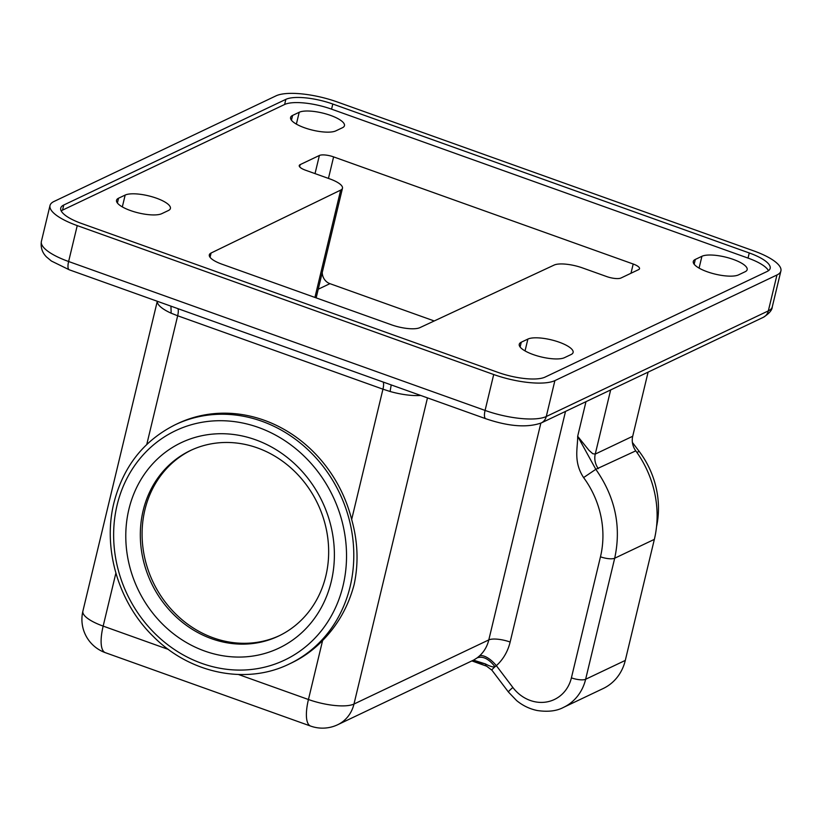 <?xml version="1.0" encoding="UTF-8"?>
<svg xmlns="http://www.w3.org/2000/svg" width="822" height="822" viewBox="0 0 822 822"><rect width="100%" height="100%" fill="white"/><g stroke="black" fill="none" stroke-linecap="round" stroke-linejoin="round"><path stroke-width="1.23" d="M695.32 259.423L701.926 256.279A24.3 7.182 -166.5 0 1 729.309 258.118A24.3 7.182 -166.5 0 1 747.157 269.678A24.3 7.182 -166.5 0 1 745.143 271.733L738.536 274.877A24.3 7.182 -166.5 0 1 707.228 271.763A24.3 7.182 -166.5 0 1 693.295 261.478A24.3 7.182 -166.5 0 1 695.32 259.423L694.158 264.232M292.601 115.419L299.208 112.275A24.3 7.182 -166.5 0 1 326.591 114.114A24.3 7.182 -166.5 0 1 344.449 125.684A24.3 7.182 -166.5 0 1 342.425 127.739L335.818 130.883A24.3 7.182 -166.5 0 1 308.435 129.044A24.3 7.182 -166.5 0 1 290.587 117.484A24.3 7.182 -166.5 0 1 292.601 115.419L291.45 120.228M776.965 274.98A47.491 14.046 -166.5 0 0 780.9 270.962A47.491 14.046 -166.5 0 0 753.671 250.864L337.205 101.938A47.491 14.046 -166.5 0 0 276.028 95.845L53.954 201.493A47.491 14.046 -166.5 0 0 50.008 205.51A47.491 14.046 -166.5 0 0 77.237 225.608L493.703 374.524A47.491 14.046 13.5 0 0 554.891 380.617L776.965 274.98L768.344 310.88L546.27 416.518L554.891 380.617M332.797 104.034A36.445 10.778 -166.5 0 0 285.851 99.359L63.777 205.007A36.445 10.778 -166.5 0 0 60.746 208.089A36.445 10.778 -166.5 0 0 81.645 223.512L498.111 372.428A36.445 10.778 -166.5 0 0 545.068 377.103L767.142 271.466A36.445 10.778 -166.5 0 0 770.163 268.383A36.445 10.778 -166.5 0 0 749.263 252.96L332.797 104.034L331.574 109.162L748.03 258.087A36.445 10.778 -166.5 0 1 768.467 270.685M238.514 674.513L308.445 699.512L322.604 640.523C337.842 625.008 348.353 606.369 354.118 584.606C358.7 563.276 357.878 541.564 351.662 519.494L382.949 389.176L390.101 391.488L391.21 384.922M648.106 372.119L632.704 436.266A16.563 14.858 -115.4 0 0 635.776 450.857A100.5 90.153 64.6 0 1 654.353 539.366L625.295 660.415L585.634 679.27L614.692 558.23L654.353 539.366M563.43 707.434A48.036 43.093 -115.4 0 0 563.543 707.372L603.204 688.517A48.036 43.093 -115.4 0 0 625.295 660.415M61.208 210.905A36.445 10.778 -166.5 0 1 62.544 210.134L284.618 104.486A36.445 10.778 -166.5 0 1 331.574 109.162M161.77 213.669A24.3 7.182 -166.5 0 1 134.387 211.829A24.3 7.182 -166.5 0 1 116.539 200.27A24.3 7.182 -166.5 0 1 118.553 198.215L125.16 195.071A24.3 7.182 -166.5 0 1 152.543 196.91A24.3 7.182 -166.5 0 1 170.401 208.469A24.3 7.182 -166.5 0 1 168.387 210.524L161.77 213.669M115.881 573.109L103.161 626.107A35.336 10.45 13.5 0 1 82.888 611.147L157.29 301.273A35.336 10.45 13.5 0 0 171.161 313.203L177.665 315.771A11.046 3.627 109.7 0 0 177.973 308.671M636.916 452.449L639.167 451.381L632.406 442.452M635.776 450.857L595.816 469.311C615.226 497.033 621.514 526.676 614.692 558.23A11.046 3.267 -166.5 0 1 600.471 556.813A89.464 80.258 64.6 0 0 583.599 477.582L595.816 469.311L577.671 436.287C577.866 447.579 573.15 461.635 583.599 477.582M300.153 164.626A11.046 3.267 -166.5 0 0 299.239 165.551A11.046 3.267 -166.5 0 0 305.568 170.226L329.807 178.898A22.091 6.535 -166.5 0 1 342.476 188.248A22.091 6.535 -166.5 0 1 340.688 190.088L211.1 253.012A22.091 6.535 13.5 0 0 209.312 254.861A22.091 6.535 13.5 0 0 221.981 264.201L391.447 324.803A22.091 6.535 13.5 0 0 419.857 327.659L554.12 265.074A22.091 6.535 13.5 0 1 582.531 267.931L606.759 276.593A11.046 3.267 -166.5 0 0 620.98 278.011L638.612 269.626A11.046 3.267 13.5 0 0 639.526 268.691A11.046 3.267 13.5 0 0 633.197 264.016L333.609 156.889A11.046 3.267 13.5 0 0 319.388 155.471L300.153 164.626L299.629 166.804M473.904 659.932L477.253 657.806C482.956 655.905 488.874 658.874 494.998 666.734C493.436 667.402 490.231 666.467 485.36 663.909A11.046 3.627 -70.3 0 0 486.614 666.18L471.869 660.909L485.36 663.909L473.493 660.138M175.363 424.676A132.517 118.882 64.6 0 1 307.212 449.028A132.517 118.882 64.6 0 1 350.151 586.497A132.517 118.882 64.6 0 1 289.21 664.022C246.425 685.116 190.252 673.701 153.632 636.793C118.481 602.886 102.411 548.664 113.96 502.674C123.3 466.506 143.768 440.51 175.363 424.676L177.562 423.628A132.517 118.882 64.6 0 1 351.662 519.494M128.91 509.219A113.744 102.041 64.6 0 1 255.447 439.739A113.744 102.041 64.6 0 1 331.256 581.575A113.744 102.041 64.6 0 1 204.719 651.055A113.744 102.041 64.6 0 1 128.91 509.219M322.604 640.523A132.517 118.882 64.6 0 1 291.42 662.974L289.21 664.022M322.255 272.472A11.046 9.905 -115.4 0 0 329.92 283.662L318.227 289.221M521.271 342.219L527.878 339.075A24.3 7.182 -166.5 0 1 555.261 340.914A24.3 7.182 -166.5 0 1 573.109 352.474A24.3 7.182 -166.5 0 1 571.095 354.529L564.488 357.673A24.3 7.182 -166.5 0 1 537.105 355.834A24.3 7.182 -166.5 0 1 519.257 344.274A24.3 7.182 -166.5 0 1 521.271 342.219L520.12 347.018M434.222 320.96L329.92 283.662M171.161 313.203L170.945 306.154M143.141 510.637A102.709 92.136 64.6 0 1 190.375 450.559A102.709 92.136 64.6 0 1 292.56 469.434A102.709 92.136 64.6 0 1 325.841 575.965A102.709 92.136 64.6 0 1 278.607 636.053A102.709 92.136 64.6 0 1 176.422 617.178A102.709 92.136 64.6 0 1 143.141 510.637M279.49 635.622A102.709 92.136 64.6 0 1 177.788 615.976A102.709 92.136 64.6 0 1 144.908 509.804A102.709 92.136 64.6 0 1 191.259 450.148M639.167 451.381A86.135 77.278 64.6 0 1 656.531 526.686M598.324 468.663A16.563 14.858 64.5 0 1 595.251 454.083L592.713 453.693L588.942 450.292L577.671 436.287L585.983 401.67M477.253 657.806L479.411 655.997A35.336 31.698 -115.4 0 0 488.802 639.906L353.974 704.043L427.471 397.889M486.614 666.18L491.905 670.187A11.046 1.099 142.9 0 1 494.998 666.734L496.344 665.666A16.563 7.069 48 0 0 479.411 655.997M701.926 256.279L699.08 268.116M299.208 112.275L296.372 124.112M493.703 374.524L485.083 410.425A47.491 14.046 13.5 0 0 546.27 416.518A11.046 9.905 64.6 0 1 541.184 422.981L763.268 317.343A11.046 9.905 -115.4 0 0 768.344 310.88A47.491 14.046 -166.5 0 0 772.279 306.863C772.177 310.089 769.176 313.583 763.268 317.343M540.845 423.135L488.802 639.906A16.563 4.901 13.5 0 1 510.143 642.033L565.515 411.411M168.418 649.442L103.161 626.107A35.336 11.6 109.7 0 0 105.36 652.678L310.644 726.083A35.336 11.6 109.7 0 1 308.445 699.512A35.336 10.45 13.5 0 0 353.974 704.043A35.336 31.698 -115.4 0 1 337.719 724.716L473.924 659.932M390.101 391.488A35.336 10.45 13.5 0 0 420.669 395.454M285.851 99.359L284.618 104.486M63.777 205.007L62.544 210.134M118.553 198.215L117.402 203.024M146.768 444.466L177.665 315.771L382.949 389.176A11.046 3.627 109.7 0 0 383.258 382.076M630.977 273.253L633.197 264.016M571.403 677.862A11.046 3.267 13.5 0 0 585.634 679.27A48.036 43.093 -115.4 0 1 563.543 707.372L563.543 707.372C556.73 711.051 547.976 712.099 537.29 710.527C529.666 708.954 522.771 705.636 516.617 700.58L508.469 692.062A11.046 1.099 -37.1 0 1 512.866 687.49A37 33.188 -115.4 0 0 546.373 702.009A37 33.188 -115.4 0 0 571.403 677.862L600.471 556.813M343.041 585.788A126.999 113.929 64.6 0 1 201.76 663.364A126.999 113.929 64.6 0 1 117.125 505.006A126.999 113.929 64.6 0 1 258.406 427.43A126.999 113.929 64.6 0 1 343.041 585.788M69.305 269.811L485.771 418.727A11.046 3.627 109.7 0 1 485.083 410.425L68.616 261.509A47.491 14.046 -166.5 0 1 41.388 241.411C40.504 247.463 42.22 252.642 46.515 256.957L51.385 261.026L69.305 269.811A11.046 3.627 -70.3 0 1 68.616 261.509L77.237 225.608M211.1 253.012L210.062 257.317M328.451 178.405L333.609 156.889M512.866 687.49L496.344 665.666A51.909 46.566 -115.4 0 0 510.143 642.033M610.654 389.936L595.251 454.083L632.704 436.266M340.688 190.088L314.918 297.441M749.263 252.96L748.03 258.087M315.032 173.606L319.388 155.471M125.16 195.071L122.324 206.908M527.878 339.075L525.042 350.912M82.888 611.147A35.336 35.336 0 0 0 105.36 652.678M780.9 270.962L772.279 306.863M485.771 418.727C508.623 426.484 527.097 427.902 541.184 422.981M342.476 188.248L316.151 297.883M310.644 726.083A35.336 35.336 0 0 0 337.719 724.716M491.905 670.187L508.469 692.062M50.008 205.51L41.388 241.411"/></g></svg>
